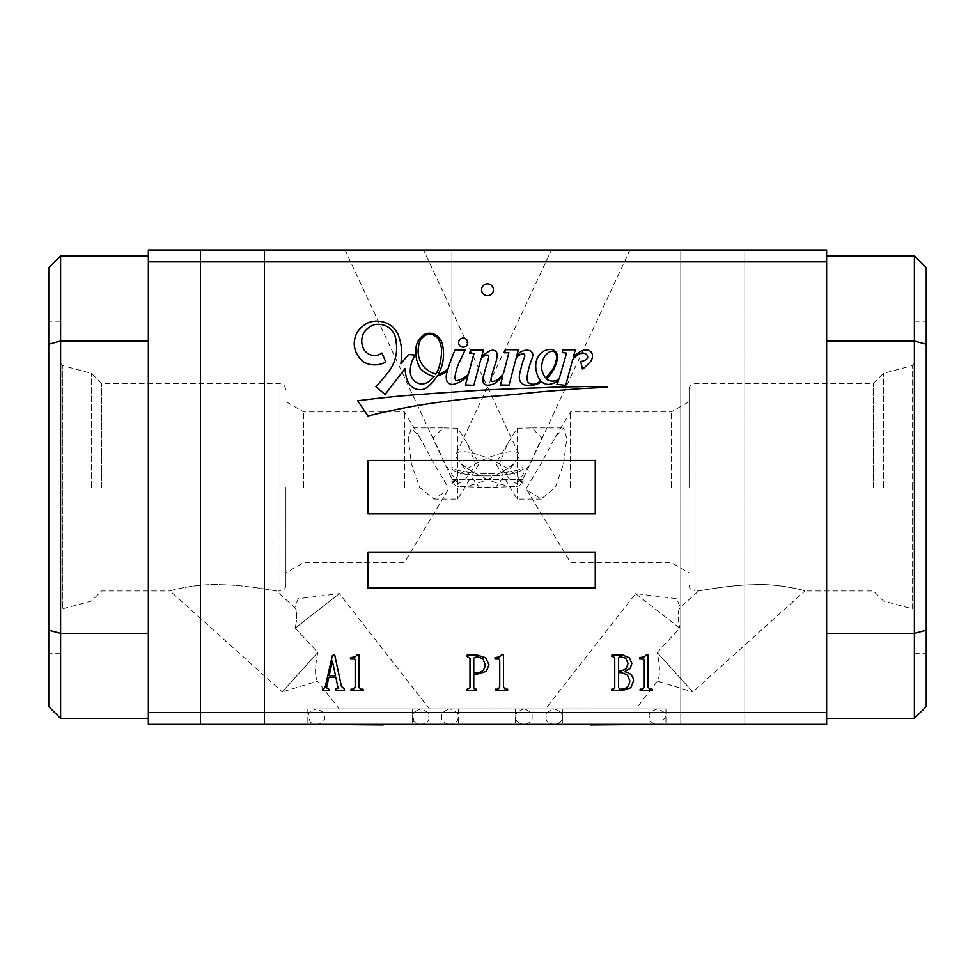 <?xml version="1.0" encoding="UTF-8"?>
<svg xmlns="http://www.w3.org/2000/svg" width="975" height="975" viewBox="0 0 975 975"><rect width="100%" height="100%" fill="white"/><g stroke="black" fill="none" stroke-linecap="round" stroke-linejoin="round"><path stroke-width="0.73" stroke-dasharray="4.88 3.66" d="M523.075 479.493L522.966 467.269C520.211 470.572 508.389 472.753 487.5 473.826C508.389 472.753 520.211 470.572 522.966 467.269L523.063 483.612L518.542 479.493L523.075 479.493L487.5 479.493L523.075 479.493L518.542 479.493L523.063 483.612L523.075 467.89A35.575 8.007 180 0 0 522.966 467.269A35.575 8.007 0 0 1 523.075 467.89A35.575 8.007 180 0 1 487.5 475.898A35.575 8.007 0 0 0 523.075 467.89L523.075 483.405A35.575 8.007 0 0 1 523.063 483.612A35.575 8.007 180 0 0 523.075 483.405L523.075 479.493M557.225 724.364L560.369 722.061L562.209 716.954C563.27 713.785 560.601 711.116 554.202 708.947C547.877 711.007 545.208 713.676 546.195 716.954C545.135 720.123 547.804 722.792 554.202 724.961L420.798 724.961C427.123 722.902 429.792 720.245 428.805 716.954C429.865 713.785 427.196 711.116 420.798 708.947L562.794 708.947L420.798 708.947C414.363 711.165 411.694 713.834 412.791 716.954C411.694 720.074 414.363 722.743 420.798 724.961L554.202 724.961C560.637 722.743 563.306 720.074 562.209 716.954C563.27 713.785 560.601 711.116 554.202 708.947L420.798 708.947C427.196 711.116 429.865 713.785 428.805 716.954C429.792 720.245 427.123 722.902 420.798 724.961L554.202 724.961C547.804 722.792 545.135 720.123 546.195 716.954C545.208 713.676 547.877 711.007 554.202 708.947L420.798 708.947C414.363 711.165 411.694 713.834 412.791 716.954L414.631 722.061L417.775 724.364M487.5 250.039L523.075 250.039L487.5 250.039M451.925 479.493L452.034 467.269A35.575 8.007 0 0 0 451.925 467.89A35.575 8.007 0 0 0 487.5 475.898A35.575 8.007 180 0 1 451.925 467.89A35.575 8.007 180 0 1 452.034 467.269C454.789 470.572 466.611 472.753 487.5 473.826C466.611 472.753 454.789 470.572 452.034 467.269L451.937 483.612L456.458 479.493L451.925 479.493L487.5 479.493L451.925 479.493L456.458 479.493L451.937 483.612A35.575 8.007 0 0 1 451.925 483.405A35.575 8.007 0 0 1 456.458 479.493A35.575 8.007 180 0 0 451.925 483.405L451.925 250.039L451.937 483.612A35.575 8.007 180 0 1 451.925 483.405L451.925 479.493M467.732 342.639A4.534 4.534 0 0 0 463.198 338.106A4.534 4.534 0 0 0 458.664 342.639A4.534 4.534 0 0 0 463.198 347.173A4.534 4.534 0 0 0 467.732 342.639M418.665 345.967A24.204 24.204 0 0 0 424.418 367.319A25.216 25.216 0 0 0 435.837 374.12A26.569 26.569 0 0 0 438.104 369.939A58.61 58.61 0 0 0 441.565 349.233A29.701 29.701 0 0 0 438.689 339.507A14.259 14.259 0 0 0 432.522 334.681A8.105 8.105 0 0 0 426.989 334.608A13.467 13.467 0 0 0 418.665 345.967M543.672 358.227A21.986 21.986 0 0 0 541.868 369.817A21.584 21.584 0 0 0 545.464 377.788A10.713 10.713 0 0 0 547.328 376.192A270.636 270.636 0 0 1 551.862 370.537A22.827 22.827 0 0 0 554.178 366.527A32.65 32.65 0 0 0 556.457 359.068A9.421 9.421 0 0 0 555.713 353.377A4.4 4.4 0 0 0 552.959 351.268A7.203 7.203 0 0 0 547.645 353.23A13.906 13.906 0 0 0 543.672 358.227M415.777 351.719A33.321 33.321 0 0 0 420.481 368.794A30.981 30.981 0 0 0 430.706 375.497A8.287 8.287 0 0 0 434.253 376.253A26.569 26.569 0 0 1 430.548 379.957A11.468 11.468 0 0 1 416.727 382.724A13.199 13.199 0 0 1 410.28 371.268A27.471 27.471 0 0 1 415.399 355.046L408.549 354.534A606.462 606.462 0 0 0 400.92 363.809L401.688 354.778A51.517 51.517 0 0 0 398.288 334.986A22.157 22.157 0 0 0 381.944 321.75A22.267 22.267 0 0 0 368.014 322.871A29.664 29.664 0 0 0 358.13 330.878A24.046 24.046 0 0 0 354.254 344.894A23.839 23.839 0 0 0 364.467 362.468A23.059 23.059 0 0 0 385.795 362.03L381.944 353.023A12.309 12.309 0 0 1 363.797 349.257A17.648 17.648 0 0 1 364.163 332.122A20.085 20.085 0 0 1 374.814 324.614A18.537 18.537 0 0 1 386.393 326.198A17.294 17.294 0 0 1 396.033 341.567A38.171 38.171 0 0 1 390.232 369.464A173.587 173.587 0 0 1 375.814 386.709L385.101 394.388L405.173 368.44A33.698 33.698 0 0 0 408.367 382.663A13.626 13.626 0 0 0 417.008 389.281A11.761 11.761 0 0 0 427.915 386.758A48.104 48.104 0 0 0 437.153 375.887A18.878 18.878 0 0 0 443.32 373.401A33.065 33.065 0 0 0 447.428 370.793A171.125 171.125 0 0 0 446.648 373.498A14.003 14.003 0 0 0 447.086 381.664A6.447 6.447 0 0 0 454.106 384.187A29.591 29.591 0 0 0 467.963 375.716L465.441 384.967L473.838 385.308L481.126 358.361A12.419 12.419 0 0 1 486.379 355.217A1.609 1.609 0 0 1 488.743 356.85A47.227 47.227 0 0 1 486.513 365.077A206.858 206.858 0 0 0 483.819 375.143A13.565 13.565 0 0 0 483.161 382.042A4.058 4.058 0 0 0 487.049 385.137A13.918 13.918 0 0 0 496.312 382.261A56.501 56.501 0 0 0 502.698 376.508L500.492 385.003L509.035 385.125L516.275 357.703A14.771 14.771 0 0 1 521.735 353.901A2.023 2.023 0 0 1 524.44 354.437A3.498 3.498 0 0 1 524.733 356.631A65.191 65.191 0 0 0 520.979 368.672A30.103 30.103 0 0 0 519.407 376.435A7.873 7.873 0 0 0 521.369 382.992A8.531 8.531 0 0 0 527.036 385.308A22.876 22.876 0 0 0 536.64 384.284A16.319 16.319 0 0 0 541.43 381.639A10.981 10.981 0 0 0 548.779 384.418A28.958 28.958 0 0 0 558.565 380.884L556.896 384.369L565.695 385.332L572.569 359.885A20.438 20.438 0 0 1 580.515 353.45A5.972 5.972 0 0 1 585.134 353.535A12.395 12.395 0 0 1 586.718 354.754A3.79 3.79 0 0 1 587.718 357.118A3.364 3.364 0 0 1 586.158 359.543A12.517 12.517 0 0 1 580.722 361.481L582.55 369.379A22.559 22.559 0 0 1 585.378 366.758A139.193 139.193 0 0 0 590.777 361.286A9.092 9.092 0 0 0 592.325 354.327A5.899 5.899 0 0 0 585.707 350.098A9.652 9.652 0 0 0 580.332 351.548A51.407 51.407 0 0 0 573.385 356.862L575.299 349.769L562.928 349.854L562.295 352.572L566.597 353.084L559.077 379.104A11.091 11.091 0 0 1 546.353 379.092A51.931 51.931 0 0 0 554.092 368.855A99.06 99.06 0 0 0 555.604 365.162A23.242 23.242 0 0 0 557.42 356.192A7.13 7.13 0 0 0 552.593 349.672A13.504 13.504 0 0 0 544.403 350.768A16.429 16.429 0 0 0 537.761 357.252A19.39 19.39 0 0 0 535.75 366.893A24.887 24.887 0 0 0 540.674 380.908A15.698 15.698 0 0 1 534.312 384.028A6.264 6.264 0 0 1 527.828 381.908A10.652 10.652 0 0 1 527.304 375.631A71.602 71.602 0 0 1 530.717 362.152A41.754 41.754 0 0 0 532.874 355.241A4.887 4.887 0 0 0 529.401 350.513A10.335 10.335 0 0 0 522.539 351.122A11.895 11.895 0 0 0 516.86 355.485L518.359 349.781L505.501 349.684L504.538 352.779L508.889 352.731L503.466 373.571A38.062 38.062 0 0 1 499.712 377.593A11.871 11.871 0 0 1 492.533 381.591A1.743 1.743 0 0 1 491.047 379.897A11.042 11.042 0 0 1 491.327 376.728A18.391 18.391 0 0 1 492.034 374.29A344.26 344.26 0 0 1 495.02 364.821A36.745 36.745 0 0 0 496.97 357.386A10.676 10.676 0 0 0 496.726 352.658A3.291 3.291 0 0 0 495.166 350.683A6.801 6.801 0 0 0 490.181 350.732A32.017 32.017 0 0 0 481.601 356.618L483.466 349.891L470.438 349.891L469.743 353.145L474.057 353.316L468.293 374.473A46.763 46.763 0 0 1 465.087 376.996A29.408 29.408 0 0 1 457.336 380.64A1.536 1.536 0 0 1 455.557 379.97A5.679 5.679 0 0 1 455.057 376.691A47.032 47.032 0 0 1 459.932 360.982L465.112 349.976L455.13 349.818A171.125 171.125 0 0 0 447.988 368.916A27.093 27.093 0 0 1 443.223 372.267A10.457 10.457 0 0 1 438.177 374.156A48.104 48.104 0 0 0 441.553 366.771A42.169 42.169 0 0 0 442.138 343.285A15.247 15.247 0 0 0 433.192 333.694A12.578 12.578 0 0 0 424.064 334.62A18.342 18.342 0 0 0 415.862 349.379A33.321 33.321 0 0 0 415.777 351.719M295.193 628.156L339.385 593.629L295.193 628.156L317.826 652.421C314.913 666.656 314.803 676.236 317.484 681.172L282.238 691.945L317.826 652.421L282.238 691.945L170.089 590.96C170.04 590.326 199.144 583.172 221.654 584.732C243.153 584.927 272.695 590.241 276.413 590.96L294.803 607.51C297.302 610.326 297.424 617.212 295.193 628.156C297.424 617.199 297.302 610.313 294.803 607.51L298.192 598.687L339.385 593.629L429.475 708.947L339.19 708.947L317.484 681.172C314.803 676.236 314.913 666.656 317.826 652.421L295.193 628.156M487.183 479.517A35.575 9.738 155 0 0 516.896 460.054A35.575 9.738 155 0 0 518.798 454.07A35.575 9.738 155 0 0 485.94 458.713A35.575 9.738 155 0 0 454.313 484.161A35.575 9.738 155 0 0 460.127 486.549A35.575 9.738 155 0 0 487.183 479.517M388.562 250.039L345.308 250.039L423.589 250.039L518.798 454.07M487.817 479.517A35.575 9.738 -155 0 1 458.104 460.054A35.575 9.738 -155 0 1 456.202 454.07A35.575 9.738 -155 0 1 489.06 458.713A35.575 9.738 -155 0 1 520.687 484.161A35.575 9.738 -155 0 1 514.873 486.549A35.575 9.738 -155 0 1 487.817 479.517M586.438 250.039L629.692 250.039L551.411 250.039L456.202 454.07M635.615 593.629L679.807 628.156L657.174 652.421C660.087 666.656 660.197 676.236 657.516 681.172L692.762 691.945L657.174 652.421L692.762 691.945L804.911 590.96C804.96 590.326 775.856 583.172 753.346 584.732C731.847 584.927 702.305 590.241 698.588 590.96L680.197 607.51C677.698 610.326 677.576 617.212 679.807 628.156C677.576 617.199 677.698 610.313 680.197 607.51L676.808 598.687L635.615 593.629L545.525 708.947L635.81 708.947L657.516 681.172C660.197 676.236 660.087 666.656 657.174 652.421L679.807 628.156L635.615 593.629M48.75 487.207L48.75 321.189L48.75 487.207M60.608 487.207L60.608 321.189L60.608 487.207M91.443 487.207L91.443 373.327L91.443 487.207M101.558 487.207L101.558 383.443L101.558 487.207M285.907 487.207L285.907 585.037L285.907 487.207M303.7 487.207L303.7 411.901L303.7 487.207M404.491 487.207L404.491 411.901L404.491 487.207M448.061 487.207L448.061 489.998L433.802 499.066L419.555 487.207L411.365 463.491L408.208 438.397L411.365 427.915L419.555 436.971L433.802 463.491L448.061 487.207M926.25 487.207L926.25 321.189L926.25 487.207M914.392 487.207L914.392 321.189L914.392 487.207M883.557 487.207L883.557 373.327L883.557 487.207M873.442 487.207L873.442 383.443L873.442 487.207M689.093 487.207L689.093 389.378L689.093 487.207M671.3 487.207L671.3 411.901L671.3 487.207M570.509 487.207L570.509 411.901L570.509 487.207M563.635 463.491L566.792 438.348L563.635 427.915L555.445 436.971L541.198 463.491L526.939 487.207L526.939 489.998L541.198 499.066L555.445 487.207L563.635 463.491M493.423 289.77A5.923 5.923 0 0 0 487.5 283.835A5.923 5.923 0 0 0 481.577 289.77A5.923 5.923 0 0 0 487.5 295.693A5.923 5.923 0 0 0 493.423 289.77M487.5 724.364L412.206 724.364L487.5 724.364M383.151 724.364L307.844 724.364L383.151 724.364M383.151 724.961L449.853 724.961C443.442 722.792 440.773 720.123 441.846 716.954C440.846 713.676 443.515 711.007 449.853 708.947L383.151 708.947L449.853 708.947C456.251 711.116 458.92 713.785 457.86 716.954C458.957 720.074 456.288 722.743 449.853 724.961L316.448 724.961C322.774 722.902 325.443 720.245 324.456 716.954C325.516 713.785 322.847 711.116 316.448 708.947L458.445 708.947L316.448 708.947C310.038 711.116 307.381 713.785 308.441 716.954L310.44 722.243L313.426 724.364M590.667 724.364L515.361 724.364L590.667 724.364M590.667 724.961L523.965 724.961C530.29 722.902 532.959 720.245 531.972 716.954C533.033 713.785 530.363 711.116 523.965 708.947L665.962 708.947L523.965 708.947C517.53 711.165 514.861 713.834 515.958 716.954C514.861 720.074 517.53 722.743 523.965 724.961L657.369 724.961C650.959 722.792 648.29 720.123 649.362 716.954C648.29 713.785 650.959 711.116 657.369 708.947C663.768 711.116 666.437 713.785 665.377 716.954L660.392 724.364M712.798 250.039L744.827 250.039L712.798 250.039M712.798 724.364L744.827 724.364L712.798 724.364M232.55 250.039L200.533 250.039L232.55 250.039M232.55 724.364L200.533 724.364L232.55 724.364M517.14 428.232L517.14 499.066L517.14 483.49L530.193 463.491L541.808 437.763L531.643 427.915L517.14 428.232L507.5 443.954L499.505 463.491C504.806 475.057 510.681 481.723 517.14 483.49M457.86 428.232L457.86 499.066L457.86 483.49L444.807 463.491L433.192 437.763L443.357 427.915L457.86 428.232L467.5 443.954L475.495 463.491C470.194 475.057 464.319 481.723 457.86 483.49M285.907 585.037C285.565 588.632 283.579 590.606 279.983 590.96L279.983 487.207L279.983 590.96L276.413 590.96C272.683 590.241 243.165 584.927 221.605 584.732C198.985 583.184 170.028 590.338 170.089 590.96L101.558 590.96L91.443 601.075L62.363 608.875L62.363 365.54L62.363 608.875L60.608 611.167M148.358 261.897L826.642 261.897L826.642 250.039L148.358 250.039L148.358 724.364L826.642 724.364L826.642 712.506L148.358 712.506M594.896 250.039L629.923 250.039L520.687 484.161M380.104 250.039L345.077 250.039L454.313 484.161M689.093 585.037C689.435 588.632 691.421 590.606 695.017 590.96L695.017 383.443L695.017 590.96L698.588 590.96C702.317 590.241 731.835 584.927 753.395 584.732C776.015 583.184 804.972 590.338 804.911 590.96L873.442 590.96L883.557 601.075L912.637 608.875L912.637 487.207L912.637 608.875L914.392 611.167M60.608 255.974L48.75 267.832L48.75 706.582L60.608 718.441L148.358 718.441L148.358 633.372L60.608 633.372L60.608 341.043L148.358 341.043L148.358 633.372L148.358 255.974L60.608 255.974L60.608 341.043L48.75 344.199M826.642 718.441L826.642 633.372L826.642 718.441L914.392 718.441L926.25 706.582L926.25 267.832L914.392 255.974L826.642 255.974L826.642 633.372L826.642 255.974M826.642 261.897L826.642 712.506M148.358 255.974L148.358 341.043M148.358 633.372L148.358 718.441M826.642 341.043L914.392 341.043L914.392 633.372L826.642 633.372M926.25 630.203L914.392 633.372L914.392 718.441M914.392 255.974L914.392 341.043L926.25 344.199M60.608 718.441L60.608 633.372L48.75 630.203M635.81 708.947L545.525 708.947M339.19 708.947L429.475 708.947M332.402 655.529L334.657 654.725L341.433 686.339L344.455 689.167L344.455 690.678L335.412 690.678L335.412 689.167L338.045 688.228L335.888 677.357L328.782 677.357L326.564 687.85L328.831 689.167L328.831 690.678L322.433 690.678L322.433 689.167L325.065 687.521L332.402 655.529M332.402 661.123L329.111 675.809L335.558 675.809L332.402 661.123M355.083 656.882L357.435 654.725L358.946 654.725L358.946 687.095L360.689 689.167L363.09 689.167L363.09 690.678L351.037 690.678L351.037 689.167L353.486 689.167L355.18 687.095L355.18 660.185L354.425 659.051L350.476 659.051L350.476 657.601L355.083 656.882M467.171 655.102L477.336 655.102L485.623 657.735L489.011 664.694L486.367 671.336L477.336 674.115L473.765 674.115L473.765 687.716L474.886 689.167L476.58 689.167L476.58 690.678L467.171 690.678L467.171 689.167L469.999 687.716L469.999 658.113L467.171 656.602L467.171 655.102M476.958 656.602L473.765 658.113L473.765 672.604L475.739 672.604C481.54 672.86 484.697 670.215 485.245 664.694L482.93 658.771L476.958 656.602M499.639 656.882L501.991 654.725L503.502 654.725L503.502 687.095L505.245 689.167L507.646 689.167L507.646 690.678L495.592 690.678L495.592 689.167L498.042 689.167L499.736 687.095L499.736 660.185L498.981 659.051L495.032 659.051L495.032 657.601L499.639 656.882M611.91 655.102L622.83 655.102L629.423 657.784L631.873 663.427L630.13 668.509L624.341 671.714C629.862 672.433 632.933 675.419 633.567 680.696L630.788 687.753L622.074 690.678L611.727 690.678L611.727 689.167L613.421 689.167L614.737 687.521L614.737 657.918L613.421 656.602L611.91 656.602L611.91 655.102M620.015 656.602L618.503 657.918L618.503 671.092L620.953 671.092L626.084 668.838L628.107 663.427L625.706 658.198L620.015 656.602M618.503 672.604L618.503 687.521L620.015 689.167C626.072 689.362 629.338 686.534 629.801 680.696L627.352 674.81L621.331 672.604L618.503 672.604M644.195 656.882L646.547 654.725L648.058 654.725L648.058 687.095L649.801 689.167L652.202 689.167L652.202 690.678L640.148 690.678L640.148 689.167L642.598 689.167L644.292 687.095L644.292 660.185L643.537 659.051L639.588 659.051L639.588 657.601L644.195 656.882M424.954 394.058A1127.661 1127.661 0 0 0 357.752 400.786L367.965 416.033A640.039 640.039 0 0 1 432.717 403.114A1109.83 1109.83 0 0 1 487.512 396.776A1995.313 1995.313 0 0 0 539.09 391.974A7249.552 7249.552 0 0 1 579.686 388.696A6164.06 6164.06 0 0 0 607.486 387.221A1.706 1.706 0 0 1 607.267 386.795A325.699 325.699 0 0 0 578.687 386.758A819.768 819.768 0 0 0 540.235 387.831A2864.465 2864.465 0 0 0 482.588 390.134A6751.229 6751.229 0 0 0 424.954 394.058M367.965 460.517L367.965 513.886L595.262 513.886L595.262 460.517L367.965 460.517M367.965 552.423L367.965 587.998L595.262 587.998L595.262 552.423L367.965 552.423M518.542 479.493A35.575 8.007 0 0 1 523.075 483.405A35.575 8.007 180 0 0 518.542 479.493M912.637 487.207L912.637 365.54L912.637 487.207M279.983 487.207L279.983 383.443L279.983 487.207M590.667 708.947L657.369 708.947L590.667 708.947M487.5 708.947L554.202 708.947L487.5 708.947M460.127 486.549L495.251 487.744L516.896 460.054M514.873 486.549L479.749 487.744L458.104 460.054M60.608 653.213L48.75 653.213M285.907 389.378C284.176 384.662 282.202 382.688 279.983 383.443L101.558 383.443L91.443 373.327L62.363 365.54L60.608 363.248M448.061 489.998L404.491 562.502L303.7 562.502L285.907 572.776M914.392 321.189L926.25 321.189M689.093 389.378C689.435 385.771 691.421 383.797 695.017 383.443L873.442 383.443L883.557 373.327L912.637 365.54L914.392 363.248M555.445 436.971L570.509 411.901L671.3 411.901L689.093 401.639M412.206 708.947L412.206 724.364L412.206 708.947M307.844 708.947L307.844 724.364M515.361 708.947L515.361 724.364M680.782 724.364L680.782 250.039L680.782 724.364M200.533 724.364L200.533 250.039L200.533 724.364M531.643 427.915L563.635 427.915M541.198 499.066L517.14 499.066L495.775 463.491L507.5 443.954M443.357 427.915L411.365 427.915M433.802 499.066L457.86 499.066L479.225 463.491L467.5 443.954M264.566 724.364L264.566 250.039L264.566 724.364M744.827 724.364L744.827 250.039L744.827 724.364M562.794 708.947L562.794 724.364L562.794 708.947M665.962 708.947L665.962 724.364M458.445 708.947L458.445 724.364M526.939 489.998L570.509 562.502L671.3 562.502L689.093 572.776M914.392 653.213L926.25 653.213M419.555 436.971L404.491 411.901L303.7 411.901L285.907 401.639M60.608 321.189L48.75 321.189"/><path stroke-width="1.46" d="M467.732 342.639A4.534 4.534 0 0 0 463.198 338.106A4.534 4.534 0 0 0 458.664 342.639A4.534 4.534 0 0 0 463.198 347.173A4.534 4.534 0 0 0 467.732 342.639M418.665 345.967A24.204 24.204 0 0 0 424.418 367.319A25.216 25.216 0 0 0 435.837 374.12A26.569 26.569 0 0 0 438.104 369.939A58.61 58.61 0 0 0 441.565 349.233A29.701 29.701 0 0 0 438.689 339.507A14.259 14.259 0 0 0 432.522 334.681A8.105 8.105 0 0 0 426.989 334.608A13.467 13.467 0 0 0 418.665 345.967M543.672 358.227A21.986 21.986 0 0 0 541.868 369.817A21.584 21.584 0 0 0 545.464 377.788A10.713 10.713 0 0 0 547.328 376.192A270.636 270.636 0 0 1 551.862 370.537A22.827 22.827 0 0 0 554.178 366.527A32.65 32.65 0 0 0 556.457 359.068A9.421 9.421 0 0 0 555.713 353.377A4.4 4.4 0 0 0 552.959 351.268A7.203 7.203 0 0 0 547.645 353.23A13.906 13.906 0 0 0 543.672 358.227M415.777 351.719A33.321 33.321 0 0 0 420.481 368.794A30.981 30.981 0 0 0 430.706 375.497A8.287 8.287 0 0 0 434.253 376.253A26.569 26.569 0 0 1 430.548 379.957A11.468 11.468 0 0 1 416.727 382.724A13.199 13.199 0 0 1 410.28 371.268A27.471 27.471 0 0 1 415.399 355.046L408.549 354.534A606.462 606.462 0 0 0 400.92 363.809L401.688 354.778A51.517 51.517 0 0 0 398.288 334.986A22.157 22.157 0 0 0 381.944 321.75A22.267 22.267 0 0 0 368.014 322.871A29.664 29.664 0 0 0 358.13 330.878A24.046 24.046 0 0 0 354.254 344.894A23.839 23.839 0 0 0 364.467 362.468A23.059 23.059 0 0 0 385.795 362.03L381.944 353.023A12.309 12.309 0 0 1 363.797 349.257A17.648 17.648 0 0 1 364.163 332.122A20.085 20.085 0 0 1 374.814 324.614A18.537 18.537 0 0 1 386.393 326.198A17.294 17.294 0 0 1 396.033 341.567A38.171 38.171 0 0 1 390.232 369.464A173.587 173.587 0 0 1 375.814 386.709L385.101 394.388L405.173 368.44A33.698 33.698 0 0 0 408.367 382.663A13.626 13.626 0 0 0 417.008 389.281A11.761 11.761 0 0 0 427.915 386.758A48.104 48.104 0 0 0 437.153 375.887A18.878 18.878 0 0 0 443.32 373.401A33.065 33.065 0 0 0 447.428 370.793A171.125 171.125 0 0 0 446.648 373.498A14.003 14.003 0 0 0 447.086 381.664A6.447 6.447 0 0 0 454.106 384.187A29.591 29.591 0 0 0 467.963 375.716L465.441 384.967L473.838 385.308L481.126 358.361A12.419 12.419 0 0 1 486.379 355.217A1.609 1.609 0 0 1 488.743 356.85A47.227 47.227 0 0 1 486.513 365.077A206.858 206.858 0 0 0 483.819 375.143A13.565 13.565 0 0 0 483.161 382.042A4.058 4.058 0 0 0 487.049 385.137A13.918 13.918 0 0 0 496.312 382.261A56.501 56.501 0 0 0 502.698 376.508L500.492 385.003L509.035 385.125L516.275 357.703A14.771 14.771 0 0 1 521.735 353.901A2.023 2.023 0 0 1 524.44 354.437A3.498 3.498 0 0 1 524.733 356.631A65.191 65.191 0 0 0 520.979 368.672A30.103 30.103 0 0 0 519.407 376.435A7.873 7.873 0 0 0 521.369 382.992A8.531 8.531 0 0 0 527.036 385.308A22.876 22.876 0 0 0 536.64 384.284A16.319 16.319 0 0 0 541.43 381.639A10.981 10.981 0 0 0 548.779 384.418A28.958 28.958 0 0 0 558.565 380.884L556.896 384.369L565.695 385.332L572.569 359.885A20.438 20.438 0 0 1 580.515 353.45A5.972 5.972 0 0 1 585.134 353.535A12.395 12.395 0 0 1 586.718 354.754A3.79 3.79 0 0 1 587.718 357.118A3.364 3.364 0 0 1 586.158 359.543A12.517 12.517 0 0 1 580.722 361.481L582.55 369.379A22.559 22.559 0 0 1 585.378 366.758A139.193 139.193 0 0 0 590.777 361.286A9.092 9.092 0 0 0 592.325 354.327A5.899 5.899 0 0 0 585.707 350.098A9.652 9.652 0 0 0 580.332 351.548A51.407 51.407 0 0 0 573.385 356.862L575.299 349.769L562.928 349.854L562.295 352.572L566.597 353.084L559.077 379.104A11.091 11.091 0 0 1 546.353 379.092A51.931 51.931 0 0 0 554.092 368.855A99.06 99.06 0 0 0 555.604 365.162A23.242 23.242 0 0 0 557.42 356.192A7.13 7.13 0 0 0 552.593 349.672A13.504 13.504 0 0 0 544.403 350.768A16.429 16.429 0 0 0 537.761 357.252A19.39 19.39 0 0 0 535.75 366.893A24.887 24.887 0 0 0 540.674 380.908A15.698 15.698 0 0 1 534.312 384.028A6.264 6.264 0 0 1 527.828 381.908A10.652 10.652 0 0 1 527.304 375.631A71.602 71.602 0 0 1 530.717 362.152A41.754 41.754 0 0 0 532.874 355.241A4.887 4.887 0 0 0 529.401 350.513A10.335 10.335 0 0 0 522.539 351.122A11.895 11.895 0 0 0 516.86 355.485L518.359 349.781L505.501 349.684L504.538 352.779L508.889 352.731L503.466 373.571A38.062 38.062 0 0 1 499.712 377.593A11.871 11.871 0 0 1 492.533 381.591A1.743 1.743 0 0 1 491.047 379.897A11.042 11.042 0 0 1 491.327 376.728A18.391 18.391 0 0 1 492.034 374.29A344.26 344.26 0 0 1 495.02 364.821A36.745 36.745 0 0 0 496.97 357.386A10.676 10.676 0 0 0 496.726 352.658A3.291 3.291 0 0 0 495.166 350.683A6.801 6.801 0 0 0 490.181 350.732A32.017 32.017 0 0 0 481.601 356.618L483.466 349.891L470.438 349.891L469.743 353.145L474.057 353.316L468.293 374.473A46.763 46.763 0 0 1 465.087 376.996A29.408 29.408 0 0 1 457.336 380.64A1.536 1.536 0 0 1 455.557 379.97A5.679 5.679 0 0 1 455.057 376.691A47.032 47.032 0 0 1 459.932 360.982L465.112 349.976L455.13 349.818A171.125 171.125 0 0 0 447.988 368.916A27.093 27.093 0 0 1 443.223 372.267A10.457 10.457 0 0 1 438.177 374.156A48.104 48.104 0 0 0 441.553 366.771A42.169 42.169 0 0 0 442.138 343.285A15.247 15.247 0 0 0 433.192 333.694A12.578 12.578 0 0 0 424.064 334.62A18.342 18.342 0 0 0 415.862 349.379A33.321 33.321 0 0 0 415.777 351.719M493.423 289.77A5.923 5.923 0 0 0 487.5 283.835A5.923 5.923 0 0 0 481.577 289.77A5.923 5.923 0 0 0 487.5 295.693A5.923 5.923 0 0 0 493.423 289.77M826.642 261.897L148.358 261.897L148.358 250.039L826.642 250.039L826.642 724.364L148.358 724.364L148.358 712.506L826.642 712.506M148.358 718.441L60.608 718.441L48.75 706.582L48.75 267.832L60.608 255.974L148.358 255.974M826.642 255.974L914.392 255.974L926.25 267.832L926.25 706.582L914.392 718.441L826.642 718.441M367.965 552.423L367.965 587.998L595.262 587.998L595.262 552.423L367.965 552.423M367.965 460.517L367.965 513.886L595.262 513.886L595.262 460.517L367.965 460.517M424.954 394.058A1127.661 1127.661 0 0 0 357.752 400.786L367.965 416.033A640.039 640.039 0 0 1 432.717 403.114A1109.83 1109.83 0 0 1 487.512 396.776A1995.313 1995.313 0 0 0 539.09 391.974A7249.552 7249.552 0 0 1 579.686 388.696A6164.06 6164.06 0 0 0 607.486 387.221A1.706 1.706 0 0 1 607.267 386.795A325.699 325.699 0 0 0 578.687 386.758A819.768 819.768 0 0 0 540.235 387.831A2864.465 2864.465 0 0 0 482.588 390.134A6751.229 6751.229 0 0 0 424.954 394.058M495.032 657.601L499.639 656.882L501.991 654.725L503.502 654.725L503.502 687.095L505.245 689.167L507.646 689.167L507.646 690.678L495.592 690.678L495.592 689.167L498.042 689.167L499.736 687.095L499.736 660.185L498.981 659.051L495.032 659.051L495.032 657.601M467.171 656.602L467.171 655.102L477.336 655.102L485.623 657.735L489.011 664.694L486.367 671.336L477.336 674.115L473.765 674.115L473.765 687.716L474.886 689.167L476.58 689.167L476.58 690.678L467.171 690.678L467.171 689.167L469.999 687.716L469.999 658.113L467.171 656.602M148.358 261.897L148.358 712.506M325.065 687.521L332.402 655.529L334.657 654.725L341.433 686.339L344.455 689.167L344.455 690.678L335.412 690.678L335.412 689.167L338.045 688.228L335.888 677.357L328.782 677.357L326.564 687.85L328.831 689.167L328.831 690.678L322.433 690.678L322.433 689.167L325.065 687.521M350.476 657.601L355.083 656.882L357.435 654.725L358.946 654.725L358.946 687.095L360.689 689.167L363.09 689.167L363.09 690.678L351.037 690.678L351.037 689.167L353.486 689.167L355.18 687.095L355.18 660.185L354.425 659.051L350.476 659.051L350.476 657.601M611.91 656.602L611.91 655.102L622.83 655.102L629.423 657.784L631.873 663.427L630.13 668.509L624.341 671.714C629.862 672.433 632.933 675.419 633.567 680.696L630.788 687.753L622.074 690.678L611.727 690.678L611.727 689.167L613.421 689.167L614.737 687.521L614.737 657.918L613.421 656.602L611.91 656.602M639.588 657.601L644.195 656.882L646.547 654.725L648.058 654.725L648.058 687.095L649.801 689.167L652.202 689.167L652.202 690.678L640.148 690.678L640.148 689.167L642.598 689.167L644.292 687.095L644.292 660.185L643.537 659.051L639.588 659.051L639.588 657.601M148.358 341.043L60.608 341.043L60.608 633.372L148.358 633.372M826.642 633.372L914.392 633.372L914.392 341.043L826.642 341.043M914.392 718.441L914.392 633.372L926.25 630.203M926.25 344.199L914.392 341.043L914.392 255.974M60.608 255.974L60.608 341.043L48.75 344.199M48.75 630.203L60.608 633.372L60.608 718.441M332.402 661.123L329.111 675.809L335.558 675.809L332.402 661.123M473.765 658.113L473.765 672.604L475.739 672.604C481.54 672.86 484.697 670.215 485.245 664.694L482.93 658.771L476.958 656.602L473.765 658.113M618.503 687.521L620.015 689.167C626.072 689.362 629.338 686.534 629.801 680.696L627.352 674.81L621.331 672.604L618.503 672.604L618.503 687.521M618.503 657.918L618.503 671.092L620.953 671.092L626.084 668.838L628.107 663.427L625.706 658.198L620.015 656.602L618.503 657.918M383.151 724.961L313.426 724.364M660.392 724.364L590.667 724.961M557.225 724.364L417.775 724.364"/></g></svg>
